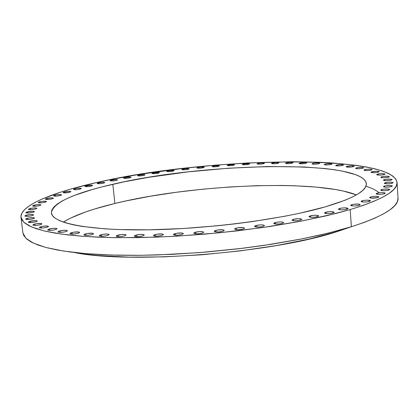 <?xml version="1.0" encoding="UTF-8"?>
<svg xmlns="http://www.w3.org/2000/svg" width="419" height="419" viewBox="0 0 419 419"><rect width="100%" height="100%" fill="white"/><g stroke="black" fill="none" stroke-linecap="round" stroke-linejoin="round"><path stroke-width="0.63" d="M41.308 226.574C45.158 225.825 47.567 225.783 48.531 226.443L46.535 227.417L43.063 227.962L40.093 227.936L39.386 227.7L40.046 226.962L42.963 226.244L47.714 226.056L48.457 226.627L46.535 227.417C42.67 228.172 40.255 228.214 39.292 227.554L41.308 226.574L41.481 228.03L41.308 226.574M34.845 223.992C38.637 223.264 41.01 223.217 41.952 223.856L39.962 224.814L36.532 225.349L33.609 225.328L32.923 225.097L33.593 224.375L36.479 223.673L41.162 223.484L41.874 224.045L39.962 224.814C36.154 225.548 33.782 225.595 32.834 224.956L34.845 223.992L35.018 225.417L34.845 223.992M30.288 221.19C34.028 220.473 36.359 220.425 37.286 221.043L35.306 221.981L31.923 222.505L28.377 222.264L29.052 221.562L35.275 220.604L37.197 220.902L37.207 221.227L35.306 221.981C31.556 222.699 29.22 222.751 28.293 222.133L30.288 221.19L30.461 222.568L30.288 221.19M27.617 218.194C31.299 217.492 33.593 217.44 34.505 218.037L32.546 218.954L29.204 219.467L26.376 219.456L25.727 218.922L26.392 218.556L29.21 217.885L33.75 217.697L34.421 218.22L32.546 218.954C28.848 219.661 26.549 219.713 25.638 219.111L27.617 218.194L27.78 219.535L27.617 218.194M26.769 215.047C30.398 214.366 32.656 214.313 33.551 214.889L31.619 215.785L28.33 216.283L25.543 216.277L24.894 216.068L25.559 215.403L30.037 214.549L32.808 214.554L33.473 215.067L31.619 215.785C27.979 216.471 25.711 216.523 24.815 215.942L26.769 215.047L26.926 216.351L26.769 215.047M27.675 211.789C31.252 211.124 33.483 211.071 34.363 211.632L32.462 212.496L29.22 212.988L26.476 212.983L25.837 212.784L26.486 212.14L32.441 211.234L34.279 211.506L34.285 211.799L32.462 212.496C28.874 213.171 26.638 213.224 25.758 212.663L27.675 211.789L27.832 213.056L27.675 211.789M30.257 208.463C33.782 207.808 35.982 207.751 36.851 208.295L34.986 209.139L31.792 209.62L29.084 209.62L28.45 209.427L29.089 208.798L33.426 207.981L36.123 207.981L36.778 208.463L34.986 209.139C31.446 209.799 29.241 209.856 28.372 209.306L30.257 208.463L30.404 209.689L30.257 208.463M34.41 205.09C37.893 204.451 40.062 204.393 40.921 204.928L39.093 205.745L35.955 206.216L32.651 206.033L33.263 205.42L37.537 204.624L40.198 204.619L40.853 205.08L39.093 205.745C35.605 206.389 33.431 206.447 32.567 205.912L34.41 205.09L34.557 206.284L34.41 205.09M40.041 201.717C43.476 201.089 45.624 201.031 46.478 201.549L44.692 202.34L41.596 202.801L38.951 202.812L38.323 202.628L38.92 202.037L41.518 201.439L45.75 201.246L46.409 201.696L44.692 202.34C41.245 202.974 39.093 203.026 38.239 202.513L40.041 201.717L40.182 202.869L40.041 201.717M47.038 198.36C50.432 197.742 52.553 197.684 53.402 198.192L51.657 198.957L48.614 199.413L45.367 199.25L45.933 198.674L51.537 197.841L53.339 198.334L51.657 198.957C48.253 199.58 46.127 199.638 45.278 199.13L47.038 198.36L47.169 199.481L47.038 198.36M55.287 195.05C58.644 194.447 60.745 194.39 61.588 194.882L59.891 195.626L56.89 196.071L54.297 196.087L53.637 195.663L54.208 195.359L56.712 194.788L60.855 194.594L61.53 195.013L59.891 195.626C56.523 196.239 54.423 196.291 53.574 195.799L55.287 195.05L55.413 196.139L55.287 195.05M69.271 192.368L63.746 192.824L63.07 192.415L64.678 191.818C67.998 191.221 70.083 191.164 70.921 191.651L69.271 192.368C65.945 192.97 63.856 193.028 63.012 192.541L64.678 191.818L69.056 191.315L70.874 191.771L69.271 192.368M64.798 192.876L64.678 191.818L64.798 192.876M75.101 188.676C78.39 188.089 80.458 188.031 81.302 188.508L79.699 189.21L76.782 189.639L73.587 189.503L74.063 188.969L76.483 188.424L80.548 188.231L81.255 188.623L79.699 189.21C76.399 189.797 74.325 189.854 73.482 189.378L75.101 188.676L75.216 189.707L75.101 188.676M86.445 185.648C89.708 185.072 91.761 185.015 92.604 185.486L91.049 186.162L88.173 186.586L84.989 186.455L85.434 185.936L91.84 185.203L92.568 185.591L91.049 186.162C87.781 186.743 85.722 186.801 84.879 186.329L86.445 185.648L86.56 186.654L86.445 185.648M98.606 182.757C101.843 182.181 103.886 182.129 104.734 182.595L103.226 183.25L100.387 183.663L97.852 183.695L97.203 183.543L97.611 183.04L102.838 182.275L104.703 182.689L103.226 183.25C99.979 183.826 97.931 183.878 97.082 183.417L98.606 182.757L98.711 183.737L98.606 182.757M111.475 180.008C114.696 179.442 116.728 179.39 117.582 179.851L116.121 180.484L113.313 180.898L110.129 180.783L110.501 180.285L115.67 179.531L117.556 179.934L116.121 180.484C112.894 181.055 110.852 181.108 109.998 180.652L111.475 180.008L111.58 180.966L111.475 180.008M124.956 177.426C128.156 176.865 130.189 176.813 131.047 177.268L129.628 177.886L126.852 178.29L124.333 178.326L123.663 178.185L124.003 177.698L130.23 176.991L131.027 177.347L129.628 177.886C126.418 178.452 124.385 178.504 123.521 178.049L124.956 177.426L125.051 178.363L124.956 177.426M143.659 175.461L138.385 175.901L137.579 175.545L138.946 175.016C142.135 174.461 144.162 174.409 145.032 174.864L143.659 175.461C140.459 176.022 138.427 176.074 137.558 175.624L138.946 175.016L143.068 174.55L145.016 174.933L143.659 175.461M139.04 175.933L138.946 175.016L139.04 175.933M153.349 172.796C156.528 172.24 158.56 172.188 159.44 172.644L155.381 173.628L152.856 173.665L152.165 173.529L152.432 173.063L158.576 172.361L159.429 172.707L158.11 173.23C154.92 173.785 152.883 173.838 152.003 173.382L153.349 172.796L153.438 173.696L153.349 172.796M168.071 170.774C171.251 170.219 173.288 170.172 174.178 170.622L170.182 171.591L167.652 171.628L166.945 171.497L167.176 171.036L172.151 170.308L173.995 170.47L174.168 170.68L172.885 171.193C169.7 171.748 167.663 171.8 166.767 171.345L168.071 170.774L168.16 171.659L168.071 170.774M183.03 168.957C186.209 168.407 188.251 168.354 189.152 168.81L185.214 169.763L182.674 169.805L181.773 169.47L182.15 169.218L187.094 168.496L189.147 168.857L187.901 169.37C184.716 169.925 182.668 169.973 181.762 169.517L183.03 168.957L183.113 169.831L183.03 168.957M198.124 167.359C201.303 166.809 203.356 166.762 204.278 167.218L200.387 168.155L197.098 168.071L197.26 167.616L202.173 166.898L204.273 167.254L203.058 167.762C199.868 168.318 197.815 168.37 196.893 167.909L198.124 167.359L198.203 168.218L198.124 167.359M213.266 165.987C216.461 165.437 218.524 165.39 219.462 165.851L215.617 166.778L213.046 166.82L212.077 166.495L212.417 166.243L218.477 165.557L219.456 165.882L218.278 166.385C215.078 166.945 213.009 166.987 212.072 166.526L213.266 165.987L213.344 166.841L213.266 165.987M228.376 164.85C231.576 164.295 233.655 164.253 234.609 164.719L230.806 165.636L227.449 165.557L227.213 165.353L227.538 165.107L233.593 164.416L234.609 164.74L233.456 165.243C230.251 165.804 228.166 165.851 227.208 165.379L228.376 164.85L228.449 165.694L228.376 164.85M243.35 163.955C246.566 163.394 248.666 163.352 249.64 163.829L245.869 164.735L243.256 164.782L242.219 164.458L242.522 164.211L248.587 163.52L249.64 163.845L248.519 164.348C245.293 164.908 243.193 164.95 242.219 164.478L243.35 163.955L243.423 164.793L243.35 163.955M258.104 163.31C261.346 162.745 263.462 162.708 264.457 163.19L260.718 164.091L258.078 164.138L256.999 163.813L257.292 163.567L262.163 162.85L264.457 163.195L263.362 163.698C260.12 164.264 257.999 164.306 256.999 163.824L258.104 163.31L258.177 164.143L258.104 163.31M272.549 162.923C275.812 162.352 277.954 162.315 278.975 162.802L275.257 163.703L272.586 163.75L271.47 163.426L271.748 163.18L276.619 162.457L278.975 162.802L277.902 163.31C274.634 163.881 272.491 163.923 271.47 163.431L272.549 162.923L272.617 163.75L272.549 162.923M286.586 162.792C289.875 162.221 292.043 162.184 293.085 162.682L289.388 163.583L286.685 163.63L285.842 163.504L285.533 163.3L285.795 163.054L290.676 162.326L293.085 162.677L292.043 163.185C288.743 163.761 286.575 163.798 285.533 163.3L286.586 162.792L286.654 163.625L286.586 162.792M300.119 162.939C303.44 162.357 305.634 162.321 306.708 162.834L304.472 163.562L301.544 163.803L299.417 163.651L299.087 163.447L299.334 163.195L305.493 162.493L306.703 162.818L305.681 163.331C302.35 163.913 300.156 163.949 299.087 163.436L300.119 162.939L300.187 163.771L300.119 162.939M313.051 163.352C316.408 162.761 318.634 162.729 319.728 163.253L317.508 163.986L314.559 164.227L312.385 164.075L312.035 163.871L312.27 163.614L314.26 163.117L318.477 162.902L319.723 163.232L318.723 163.75C315.355 164.342 313.129 164.379 312.035 163.85L313.051 163.352L313.113 164.19L313.051 163.352M325.275 164.044C328.669 163.447 330.926 163.415 332.047 163.955L329.842 164.688L326.862 164.934L324.646 164.777L324.275 164.567L324.495 164.311L326.485 163.808L330.753 163.593L332.042 163.929L331.057 164.452C327.658 165.055 325.395 165.086 324.269 164.547L325.275 164.044L325.338 164.887L325.275 164.044M336.682 165.018C340.118 164.41 342.412 164.384 343.564 164.934L341.365 165.673L338.348 165.924L336.09 165.762L335.703 165.552L335.912 165.29L340.898 164.531L343.554 164.903L342.585 165.437C339.144 166.044 336.845 166.076 335.692 165.521L336.682 165.018L336.745 165.872L336.682 165.018M347.173 166.275C350.651 165.657 352.981 165.631 354.16 166.202L351.965 166.945L348.912 167.197L346.607 167.029L346.199 166.814L346.398 166.547L351.426 165.783L354.149 166.16L353.191 166.704C349.703 167.322 347.372 167.349 346.194 166.778L347.173 166.275L347.231 167.139L347.173 166.275M356.627 167.815C360.151 167.181 362.519 167.16 363.729 167.752L361.529 168.501L358.439 168.757L356.087 168.585L355.663 168.365L355.851 168.092L357.857 167.569L362.304 167.349L363.713 167.705L362.77 168.255C359.23 168.888 356.862 168.909 355.652 168.323L356.627 167.815L356.684 168.689L356.627 167.815M364.928 169.637C368.511 168.993 370.915 168.972 372.151 169.58L369.946 170.344L366.819 170.601L364.42 170.423L363.98 170.198L364.158 169.92L367.704 169.208L370.684 169.161L372.135 169.527L371.197 170.088C367.61 170.737 365.2 170.758 363.964 170.151L364.928 169.637L364.991 170.523L364.928 169.637M371.978 171.732C375.607 171.078 378.053 171.062 379.315 171.685L377.105 172.46L373.926 172.722L371.485 172.539L371.025 172.309L371.203 172.026L376.388 171.219L379.3 171.628L378.362 172.204C374.727 172.864 372.276 172.879 371.009 172.256L371.978 171.732L372.035 172.638L371.978 171.732M377.645 174.1C381.332 173.429 383.82 173.419 385.108 174.063L382.882 174.854L379.661 175.116L377.168 174.927L376.697 174.686L376.87 174.398L380.489 173.66L383.568 173.618L385.087 174L384.155 174.592C380.462 175.268 377.969 175.278 376.681 174.629L377.645 174.1L377.708 175.027L377.645 174.1M381.835 176.729C385.574 176.043 388.104 176.038 389.419 176.703L387.172 177.509L383.898 177.776L381.363 177.577L380.881 177.331L381.049 177.033L383.123 176.462L387.842 176.237L389.398 176.64L388.46 177.242C384.71 177.928 382.18 177.939 380.861 177.268L381.835 176.729L381.898 177.677L381.835 176.729M384.433 179.604C388.23 178.903 390.796 178.897 392.137 179.589L389.864 180.416L386.543 180.683L383.966 180.479L383.474 180.222L383.636 179.919L385.737 179.332L390.529 179.107L392.116 179.521L391.168 180.139C387.366 180.846 384.789 180.851 383.453 180.16L384.433 179.604L384.495 180.579L384.433 179.604M385.344 182.71C389.199 181.993 391.807 181.993 393.169 182.705L390.859 183.553L387.491 183.826L384.872 183.606L384.37 183.344L384.537 183.03L388.303 182.239L391.529 182.207L393.142 182.632L392.189 183.271C388.324 183.993 385.71 183.993 384.349 183.281L385.344 182.71L385.407 183.716L385.344 182.71M384.485 186.026C388.392 185.292 391.037 185.292 392.42 186.031L390.079 186.9L386.658 187.173L384.003 186.947L383.495 186.675L383.663 186.35L385.826 185.737L390.759 185.512L392.399 185.957L391.425 186.612C387.507 187.345 384.857 187.345 383.474 186.607L384.485 186.026L384.548 187.057L384.485 186.026M381.782 189.519C385.747 188.77 388.429 188.775 389.827 189.535L387.439 190.425L383.972 190.708L381.28 190.472L380.771 190.189L380.944 189.854L383.144 189.226L388.151 189L389.801 189.461L388.811 190.132C384.836 190.886 382.149 190.881 380.751 190.121L381.782 189.519L381.85 190.587L381.782 189.519M377.184 193.164C381.201 192.4 383.919 192.405 385.328 193.19L382.898 194.107L379.378 194.395L376.66 194.144L376.147 193.856L376.33 193.51L380.284 192.661L383.642 192.64L385.307 193.112L384.286 193.808C380.258 194.578 377.54 194.568 376.126 193.788L377.184 193.164L377.257 194.269L377.184 193.164M377.828 197.6L371.244 198.129L369.595 197.632L370.663 196.92C374.733 196.139 377.477 196.15 378.902 196.956L377.828 197.6C373.748 198.381 370.998 198.37 369.579 197.569L372.077 196.616L375.618 196.333L378.881 196.883L377.828 197.6M370.742 198.067L370.663 196.92L370.742 198.067M362.22 200.753C366.337 199.957 369.108 199.973 370.532 200.795L367.987 201.775L364.378 202.068L361.618 201.796L361.115 201.487L361.325 201.12L363.655 200.439L367.243 200.151L370.516 200.727L369.432 201.46C365.3 202.262 362.524 202.251 361.099 201.424L362.22 200.753L362.299 201.942L362.22 200.753M351.876 204.613C356.04 203.802 358.832 203.823 360.261 204.661L357.648 205.677L353.992 205.97L351.222 205.682L350.729 205.368L350.96 204.991L353.337 204.294L358.585 204.074L360.246 204.603L359.114 205.357C354.945 206.169 352.143 206.153 350.719 205.31L351.876 204.613L351.965 205.844L351.876 204.613M339.704 208.453C343.905 207.63 346.717 207.651 348.137 208.505L345.455 209.558L341.763 209.851L338.987 209.552L338.51 209.228L338.762 208.84L341.192 208.128L344.858 207.834L348.126 208.453L346.953 209.228C342.737 210.055 339.919 210.039 338.5 209.181L339.704 208.453L339.793 209.73L339.704 208.453M325.793 212.224C330.025 211.386 332.848 211.406 334.268 212.276L331.513 213.36L327.778 213.659L325.008 213.35L324.547 213.014L324.819 212.616L329.14 211.668L332.639 211.674L334.257 212.234L333.032 213.025C328.784 213.868 325.956 213.852 324.542 212.978L325.793 212.224L325.888 213.543L325.793 212.224M310.28 215.864C314.543 215.02 317.372 215.036 318.775 215.921L315.942 217.042L312.181 217.341L309.421 217.016L308.981 216.67L309.28 216.267L313.674 215.303L317.183 215.314L318.77 215.89L317.492 216.702C313.218 217.55 310.379 217.534 308.976 216.649L310.28 215.864L310.385 217.231L310.28 215.864M300.502 220.19L297.045 220.766L293.51 220.745L291.98 220.153L293.342 219.326C297.621 218.472 300.46 218.493 301.842 219.378L300.502 220.19C296.207 221.049 293.368 221.033 291.98 220.143L293.342 219.326L298.668 218.687L301.842 219.362L300.502 220.19M293.452 220.74L293.342 219.326L293.452 220.74M275.178 222.557C279.473 221.698 282.306 221.709 283.673 222.604L282.275 223.442L278.776 224.024L274.152 223.756L273.759 223.395L274.12 222.971L276.77 222.211L280.552 221.908L283.265 222.243L283.673 222.604L282.275 223.442C277.965 224.312 275.126 224.296 273.759 223.406L275.178 222.557L275.299 224.013L275.178 222.557M256.035 225.501C260.335 224.636 263.158 224.652 264.504 225.542L263.043 226.412L259.508 226.998L254.914 226.721L254.553 226.354L254.946 225.925L259.544 224.919L263.048 224.945L264.504 225.558L263.043 226.412C258.727 227.287 255.894 227.271 254.553 226.38L256.035 225.501L256.161 226.993L256.035 225.501M236.169 228.119C240.475 227.25 243.282 227.26 244.596 228.146L243.072 229.046L239.506 229.638L236.002 229.607L234.624 228.978L235.054 228.544L237.803 227.763L243.198 227.559L244.596 228.182L243.072 229.046C238.757 229.921 235.944 229.911 234.624 229.02L236.169 228.119L236.306 229.643L236.169 228.119M215.869 230.361C220.164 229.492 222.955 229.497 224.244 230.377L222.657 231.304L219.064 231.901L215.581 231.864L214.565 231.602L214.266 231.225L214.727 230.79L217.524 230L222.903 229.801L224.238 230.434L222.657 231.304C218.346 232.178 215.549 232.173 214.261 231.293L215.869 230.361L216.01 231.917L215.869 230.361M195.432 232.194C199.711 231.33 202.477 231.33 203.734 232.199L202.084 233.153L198.47 233.75L195.024 233.713L193.767 233.069L194.259 232.629L199.02 231.602L202.45 231.634L203.728 232.273L202.084 233.153C197.794 234.022 195.018 234.022 193.761 233.153L195.432 232.194L195.579 233.776L195.432 232.194M175.152 233.598C179.411 232.734 182.15 232.734 183.375 233.587L181.663 234.561L178.038 235.159L173.665 234.855L173.435 234.472L173.953 234.027L176.834 233.236L182.15 233.037L183.365 233.682L181.663 234.561C177.394 235.426 174.644 235.431 173.419 234.572L175.152 233.598L175.31 235.19L175.152 233.598M155.323 234.546C159.555 233.692 162.268 233.687 163.457 234.525L161.692 235.515L158.057 236.107L154.684 236.07L153.757 235.803L153.558 235.42L154.108 234.98L157.02 234.19L162.294 233.991L163.441 234.635L161.692 235.515C157.45 236.374 154.731 236.384 153.537 235.541L155.323 234.546L155.491 236.154L155.323 234.546M136.238 235.038C140.433 234.19 143.109 234.179 144.272 235.001L142.45 236.002L138.815 236.594L135.484 236.557L134.593 236.29L134.426 235.907L135.002 235.468L139.852 234.451L143.162 234.488L144.246 235.127L142.45 236.002C138.244 236.85 135.557 236.866 134.394 236.044L136.238 235.038L136.405 236.646L136.238 235.038M118.148 235.069C122.301 234.231 124.946 234.216 126.072 235.017L124.207 236.028L120.572 236.615L117.294 236.578L116.43 236.311L116.293 235.934L116.896 235.499L121.751 234.483L125.019 234.52L126.04 235.159L124.207 236.028C120.038 236.866 117.388 236.887 116.257 236.086L118.148 235.069L118.32 236.672L118.148 235.069M101.288 234.645C105.399 233.823 108.002 233.802 109.102 234.577L107.191 235.593L103.577 236.18L99.513 235.881L99.403 235.504L100.026 235.069L102.99 234.294L106.672 234.001L108.935 234.362L109.06 234.734L107.191 235.593C103.069 236.421 100.455 236.447 99.355 235.667L101.288 234.645L101.461 236.237L101.288 234.645M85.858 233.792C89.928 232.98 92.494 232.954 93.563 233.708L91.62 234.724L88.016 235.3L84.837 235.263L84.036 235.007L83.952 234.64L84.591 234.211L87.561 233.441L92.604 233.252L93.51 233.875L91.62 234.724C87.54 235.536 84.968 235.567 83.9 234.813L85.858 233.792L86.036 235.363L85.858 233.792M72.037 232.524C76.054 231.728 78.578 231.697 79.62 232.43L77.651 233.441L74.074 234.012L70.172 233.723L70.109 233.357L70.764 232.938L73.728 232.178L78.704 231.99L79.563 232.603L77.651 233.441C73.624 234.237 71.089 234.273 70.046 233.54L72.037 232.524L72.215 234.074L72.037 232.524M49.683 228.879C53.59 228.114 56.036 228.077 57.026 228.758L55.03 229.748L51.521 230.303L48.499 230.272L47.771 230.031L48.415 229.277L53.171 228.329L56.183 228.355L56.958 228.942L55.03 229.748C51.113 230.518 48.656 230.56 47.666 229.874L49.683 228.879L49.861 230.371L49.683 228.879M59.948 230.874C63.908 230.094 66.396 230.057 67.407 230.764L65.422 231.77L61.876 232.33L58.801 232.299L58.052 232.053L58.676 231.283L63.468 230.319L66.532 230.345L67.344 230.948L65.422 231.77C61.446 232.555 58.953 232.592 57.942 231.885L59.948 230.874L60.127 232.398L59.948 230.874M379.158 192.777C376.55 190.477 372.355 188.361 366.578 186.439M337.389 231.534L309.641 238.935L276.608 245.539L239.935 250.934L201.633 254.794L163.876 256.889L128.785 257.135L98.193 255.569L85.036 254.155L74.032 252.463C129.89 264.227 272.214 253.155 337.389 231.534L337.337 230.775L337.389 231.534L351.394 226.731L350.179 209.573L326.867 215.701L299.674 221.436L269.38 226.574L236.981 230.906L203.592 234.263L170.413 236.531L138.616 237.636L109.28 237.563L83.318 236.353L61.436 234.095L44.11 230.916L31.593 226.957L23.93 222.389L20.997 217.372C19.656 205.776 51.715 192.572 96.58 182.543C204.634 157.23 392.016 153.066 397.065 182.485C397.731 190.708 382.102 199.737 350.179 209.573L351.379 226.737C383.181 216.44 398.736 206.897 398.034 198.103L397.332 201.785L394.698 205.687L390.073 209.751L383.422 213.941L374.733 218.199L364.032 222.484L351.379 226.737L328.156 233.126L301.057 239.076L270.863 244.361L238.563 248.776L205.279 252.144L172.188 254.349L140.47 255.318L111.197 255.045L85.277 253.584L63.426 251.028L46.106 247.519L33.578 243.214L25.889 238.285L22.914 232.901L21.002 217.409M356.37 194.908C316.507 178.903 191.698 184.46 114.89 203.477L112.811 184.271C203.891 162.514 363.456 159.293 366.389 183.69C366.882 190.802 353.138 198.543 325.149 206.902L299.438 213.292L284.716 216.267L252.421 221.572L235.269 223.819L217.749 225.747L182.6 228.549L148.918 229.832L118.493 229.56L104.98 228.858L82.077 226.417L72.901 224.731L65.322 222.767L59.383 220.556L55.088 218.142L52.427 215.555L51.359 212.826L51.841 209.987L53.81 207.075L57.183 204.116L61.892 201.141L67.831 198.171L74.917 195.238L92.149 189.566L102.1 186.858L124.192 181.809L148.593 177.326L187.937 171.884L228.502 168.213L267.971 166.521L303.979 166.977L324.835 168.527L334.027 169.679L342.271 171.078L355.511 174.623L360.309 176.75L363.781 179.102L365.829 181.663L366.389 184.412L365.389 187.34L362.775 190.415L358.523 193.609L352.609 196.893L345.052 200.23L325.149 206.902C283.071 219.127 209.128 228.942 149.169 229.827C89.079 230.749 52.15 223.175 51.369 212.91C52.799 202.88 73.278 193.332 112.811 184.271L114.89 203.477C91.567 209.118 74.367 215.324 63.285 222.096L70.156 218.294L85.282 212.072L94.327 209.086L114.89 203.477L126.219 200.884L150.521 196.197L176.409 192.258L203.189 189.147L230.172 186.942L256.679 185.696L282.018 185.465L294.023 185.743L316.251 187.094L335.462 189.519L343.69 191.132L356.37 194.908M96.58 182.543L72.01 188.712L61.09 191.996L42.56 198.836L35.18 202.351L29.215 205.897L24.784 209.437L21.998 212.941L20.955 216.377L21.757 219.697L24.475 222.866L29.173 225.841L35.887 228.58L44.624 231.037L55.366 233.168L68.051 234.933L82.585 236.295L98.826 237.227L116.597 237.693L155.852 237.175L176.797 236.18L219.823 232.765L262.231 227.627L301.539 221.08L335.619 213.559L350.179 209.573L362.88 205.514L373.622 201.434L382.348 197.396L389.036 193.437L393.687 189.603L396.343 185.936L397.065 182.459L395.929 179.212L393.032 176.205L388.481 173.461L382.395 170.994L374.879 168.81L366.07 166.919L356.077 165.322L333.032 163.017L320.21 162.305L292.514 161.739L247.388 162.965L216.047 165.086L184.559 168.176L138.647 174.482L110.014 179.678L96.58 182.543M22.909 232.864L23.694 235.389L26.434 238.793L31.153 242.004L37.878 244.974L46.619 247.655L57.356 250.002L70.031 251.971L84.544 253.521L100.759 254.621L118.504 255.234L137.552 255.344L157.664 254.941L199.926 252.578L242.837 248.258L263.734 245.44L302.916 238.71L320.661 234.912L336.876 230.9L351.379 226.737M397.065 182.485L398.034 198.103"/></g></svg>
